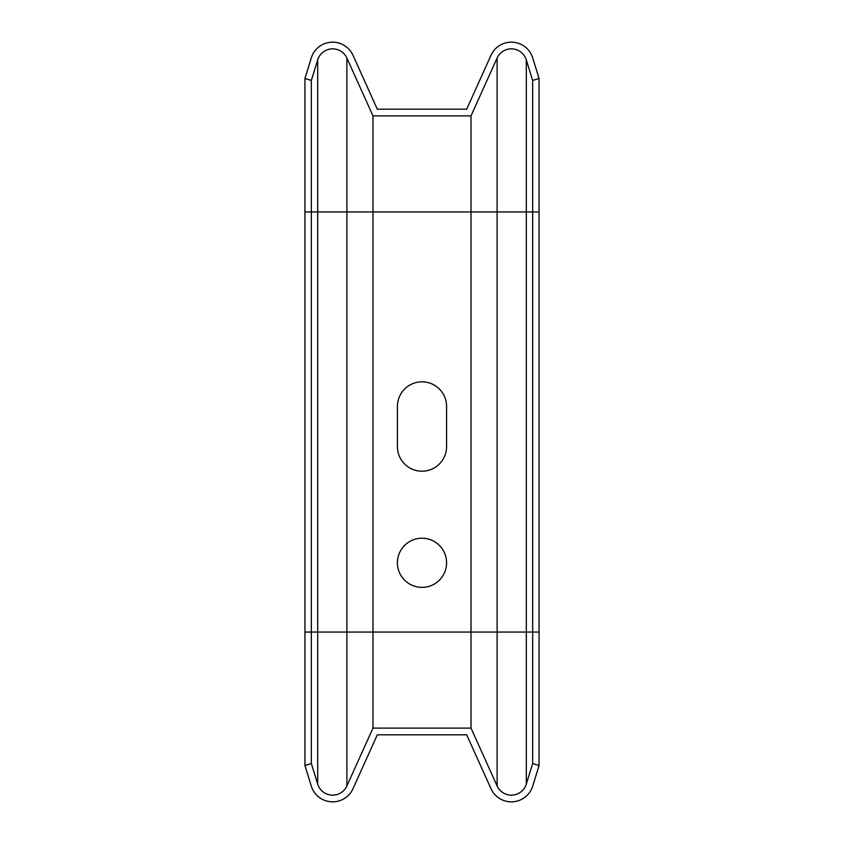 <?xml version="1.0" encoding="UTF-8"?>
<svg xmlns="http://www.w3.org/2000/svg" width="844" height="844" viewBox="0 0 844 844"><rect width="100%" height="100%" fill="white"/><g stroke="black" fill="none" stroke-linecap="round" stroke-linejoin="round"><path stroke-width="1.27" d="M490.997 55.303L466.69 109.182L377.31 109.182L353.003 55.303A22.345 22.345 0 0 0 311.288 57.909L304.937 78.481L311.341 80.454L317.692 59.892A15.635 15.635 0 0 1 346.895 58.067L372.985 115.881L471.015 115.881L497.105 58.067A15.635 15.635 0 0 1 526.308 59.892L532.659 80.454L539.063 78.481L532.712 57.909A22.345 22.345 0 0 0 490.997 55.303M372.985 115.881L372.985 728.119L346.895 785.933A15.635 15.635 0 0 1 317.692 784.108L311.341 763.546L304.937 765.519L311.288 786.091A22.345 22.345 0 0 0 353.003 788.697L377.31 734.818L466.69 734.818L490.997 788.697A22.345 22.345 0 0 0 532.712 786.091L539.063 765.519L539.063 78.481M539.063 765.519L532.659 763.546L526.308 784.108A15.635 15.635 0 0 1 497.105 785.933L471.015 728.119L372.985 728.119M471.015 115.881L471.015 728.119M446.571 446.613A24.571 24.571 0 0 1 422 471.195A24.571 24.571 0 0 1 397.429 446.613L397.429 406.407A24.571 24.571 0 0 1 422 381.826A24.571 24.571 0 0 1 446.571 406.407L446.571 446.613M446.571 562.79A24.571 24.571 0 0 1 409.709 584.08A24.571 24.571 0 0 1 409.709 541.51A24.571 24.571 0 0 1 446.571 562.79M532.659 763.546L532.659 80.454M311.341 763.546L311.341 80.454M304.937 765.519L304.937 78.481M346.895 785.933L346.895 211.95L497.105 211.95L497.105 58.067M304.937 632.05L497.105 632.05L497.105 211.95L526.308 211.95L526.308 59.892M304.937 211.95L346.895 211.95L346.895 58.067M497.105 785.933L497.105 632.05L526.308 632.05L526.308 211.95L539.063 211.95M317.692 784.108L317.692 59.892M526.308 784.108L526.308 632.05L539.063 632.05"/></g></svg>
